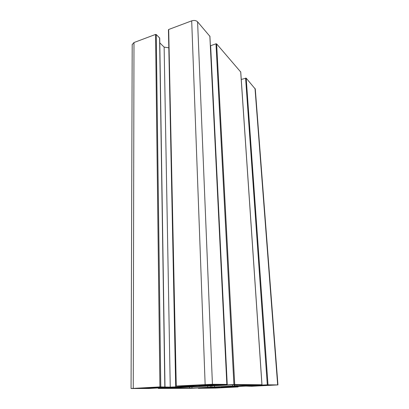 <?xml version="1.0" encoding="UTF-8"?>
<svg xmlns="http://www.w3.org/2000/svg" width="409" height="409" viewBox="0 0 409 409"><rect width="100%" height="100%" fill="white"/><g stroke="black" fill="none" stroke-linecap="round" stroke-linejoin="round"><path stroke-width="0.61" d="M158.84 387.752L163.508 387.379L155.803 387.313L138.692 388.284L149.403 388.248L158.84 387.752L158.835 387.313M256.74 385.534L251.525 385.912L255.942 385.963L272.307 385.068L256.74 385.534M225.482 387.282L205.16 388.141L220.461 387.768L229.664 387.287L225.482 387.282M167.337 388.192L191.979 388.121L255.052 384.895L232.874 384.797L167.337 388.192M193.007 385.672L218.585 384.578L198.621 384.976L186.928 385.626L193.007 385.672L192.997 385.273M228.718 386.735L238.176 386.26L220.87 386.832L224.556 386.95L228.718 386.735L228.708 386.474M190.625 386.372L180.221 386.914L186.795 386.919L201.714 386.142L190.625 386.372M219.776 387.318L198.309 388.305L215.446 388.085L238.104 386.95L225.149 387.134L233.784 386.612L245.988 386.091L251.407 386.295L277.936 384.915L267.312 384.828L239.551 386.06L236.658 386.019L238.411 385.845L261.97 384.751L234.715 384.486L213.069 385.723L202.777 385.912L198.932 385.861L200.579 385.667L226.908 384.414L212.429 384.271L176.259 386.045L193.973 385.881L184.362 386.515L170.246 387.129L159.924 386.914L131.064 388.514L149.04 388.489L168.641 387.343L179.449 387.129L183.436 387.165L182.036 387.333L158.303 388.448L191.029 388.335L209.311 387.323L219.771 387.165M241.249 79.438L246.187 78.165L255.293 89.06M248.105 385.891L248.074 385.36M243.565 386.045L243.534 385.59M240.804 386.035L240.783 385.728M239.551 386.06L239.536 385.789M210.379 45.803L215.988 43.809L216.642 43.911L240.707 71.989M213.069 385.723L213.038 385.012M207.823 385.897L207.798 385.288M204.275 385.881L204.26 385.472M202.777 385.912L202.762 385.549M202.608 385.876L202.593 385.559M168.508 29.934L168.682 29.494L191.693 20.844C194.132 20.123 196.1 20.45 197.588 21.82L209.868 36.309M185.553 386.433L185.538 385.845M184.362 386.515L184.347 385.886M182.419 386.597L182.404 385.989M175.706 386.95L168.815 47.7M170.246 387.129L164.132 47.112L168.605 47.776M159.786 42.868L164.132 47.112M132.199 44.576L133.983 42.536L155.558 34.428L156.258 34.535L159.714 38.103L164.991 386.899M149.403 388.248L149.397 387.594M146.683 388.335L146.683 387.737M140.415 388.356L140.415 388.095M266.944 385.452L266.919 385.033M258.12 385.891L258.094 385.467M255.942 385.963L255.916 385.58M220.461 387.768L220.446 387.405M236.923 385.84L236.867 384.726M235.068 385.958L235.001 384.721M234.521 386.014L234.454 384.731M232.68 386.127L232.614 384.813M214.51 387.047L214.459 385.753M211.847 387.159L211.796 385.861M210.374 387.211L210.323 385.907M207.711 387.323L207.66 386.014M191.979 388.121L191.944 386.832M189.638 388.197L189.602 386.95M206.964 385.217L206.944 384.629M228.227 386.766L228.217 386.495M227.455 386.837L227.44 386.531M226.801 386.873L226.785 386.561M191.351 386.679L191.34 386.321M190.819 386.709L190.809 386.362M190.103 386.796L190.093 386.393M189.393 386.832L189.377 386.423M187.097 386.827L187.087 386.536M186.862 386.827L186.857 386.551M207.143 387.952L207.123 387.43M206.473 387.972L206.453 387.466M205.124 387.977L205.108 387.533M203.999 388.013L203.984 387.589M198.569 388.289L198.554 387.865M238.058 386.95L238.033 386.413M235.543 386.945L235.523 386.541M234.454 386.98L234.434 386.587M231.857 387.113L231.837 386.725M231.203 387.134L231.182 386.756M277.665 384.9L255.011 88.4M268.002 384.808L246.187 78.165M267.312 384.828L245.604 78.083M261.269 385.135L261.244 384.797M261.929 384.751L240.696 71.8M234.715 384.486L216.642 43.911M233.917 384.511L215.988 43.809M227.246 384.859L210.63 45.675M226.852 384.409L209.853 36.043M212.429 384.271L197.588 21.82M205.144 384.506L191.693 20.844M176.259 386.045L168.682 29.494M164.837 386.888L159.587 37.822M160.788 386.888L156.258 34.535M159.924 386.914L155.558 34.428M133.252 388.335L133.983 42.536M168.263 388.049L168.247 387.364M167.486 388.075L167.475 387.405M165.768 388.08L165.763 387.492M164.474 388.121L164.464 387.563M158.564 388.432L158.559 387.87M187.118 386.832L187.107 386.536M198.309 388.305L198.293 387.88M238.104 386.95L238.074 386.413M277.936 384.915L255.288 88.993M260.722 385.176L260.702 384.823M261.97 384.751L240.737 71.887M226.678 384.905L226.658 384.44M226.908 384.414L209.909 36.171M175.947 386.07L168.436 29.765M131.064 388.514L132.199 44.428M158.303 388.448L158.298 387.885"/></g></svg>
